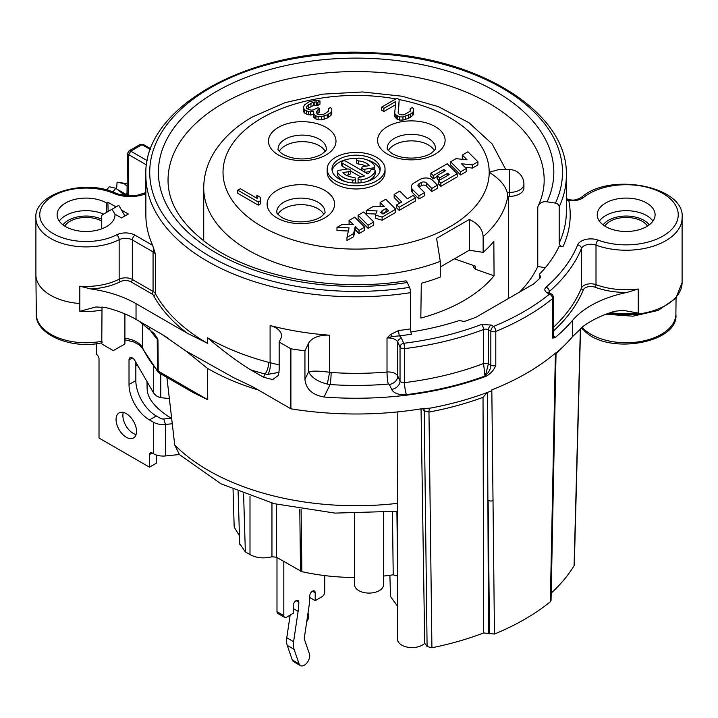 <?xml version="1.0" encoding="UTF-8"?>
<svg xmlns="http://www.w3.org/2000/svg" width="718" height="718" viewBox="0 0 718 718"><rect width="100%" height="100%" fill="white"/><g stroke="black" fill="none" stroke-linecap="round" stroke-linejoin="round"><path stroke-width="1.08" d="M483.133 252.359L469.312 250.223L469.312 219.457L436.58 238.358L440.278 261.352L440.278 277.103A152.378 87.973 0 0 1 421.286 283.287L420.82 318.065A152.378 87.973 180 0 0 494.065 275.775L493.84 241.401A152.378 87.973 0 0 1 483.133 252.359L483.133 236.617A152.378 87.973 0 0 0 507.797 196.364L507.186 192.433C505.257 185.325 499.261 178.602 489.2 172.266A133.09 76.844 0 0 0 399.199 99.569M469.312 219.457C478.035 223.442 482.64 229.168 483.133 236.617M509.448 196.364L509.448 192.433A14.468 8.356 180 0 0 523.916 184.077L523.916 188.017A14.468 8.356 180 0 1 509.448 196.364L507.797 196.364M507.186 192.433L509.448 192.433L509.448 169.61L498.723 169.61L489.2 172.266A133.09 76.844 0 0 1 305.177 243.258A133.09 76.844 0 0 1 261.998 117.931A133.09 76.844 0 0 1 395.842 98.931M375.541 214.018L366.252 213.659L366.252 210.509L377.121 210.921L375.326 215.077L375.326 218.227L382.12 220.246L395.762 212.366L395.762 209.216L385.772 199.236L380.127 202.494L380.127 205.644L381.096 206.613M358.102 215.212L358.102 218.362L368.083 228.351L373.728 225.084L373.728 221.934L363.748 211.954L358.102 215.212L368.083 225.201L373.728 221.934M349.065 220.435L353.301 224.671L342.423 224.267L336.975 227.409L349.065 227.866L346.965 237.389L353.651 233.529L355.186 226.556L359.045 230.415L364.69 227.157L354.71 217.168L349.065 220.435L349.065 223.585L350.034 224.554M336.975 227.409L336.975 230.559L348.374 230.99M346.965 237.389L346.965 240.539L353.651 236.68L355.186 229.706L359.045 233.565L364.69 230.307L364.69 227.157M396.749 204.863L396.749 208.014L399.145 210.41L415.516 200.959L415.516 197.818L413.119 195.422L407.393 198.724L399.8 191.141L394.155 194.398L401.739 201.982L396.749 204.863L399.145 207.26L415.516 197.818M394.155 194.398L394.155 197.549L399.746 203.14M411.324 186.788L411.324 189.938A9.648 5.564 0 0 0 412.617 192.72L418.908 199.003L424.553 195.745L424.553 192.595L418.441 186.492A3.859 2.226 180 0 1 417.93 185.379A3.859 2.226 180 0 1 419.061 183.799L421.376 182.462A3.087 1.786 180 0 1 426.232 182.83L431.805 188.412L437.45 185.145L432.496 180.191A7.718 4.452 0 0 0 420.362 179.267L414.151 182.848A9.648 5.564 0 0 0 411.324 186.788A9.648 5.564 0 0 0 412.617 189.57L418.908 195.861L424.553 192.595M437.45 185.145L437.45 188.296L431.805 191.562L426.232 185.98A3.087 1.786 0 0 0 421.376 185.612L419.061 186.949A3.859 2.226 0 0 0 418.962 187.003M438.447 180.792L438.447 183.943L440.843 186.339L457.204 176.888L457.204 173.738L447.224 163.758L430.854 173.209L433.25 175.605L443.975 169.412L445.366 170.812L437.19 175.533L439.587 177.929L447.763 173.209L449.163 174.609L438.447 180.792L440.843 183.189L457.204 173.738M430.854 173.209L430.854 176.359L433.25 178.755L437.19 176.484M437.19 175.533L437.19 178.683L438.985 180.487M450.617 161.801L450.617 164.952L460.597 174.932L466.242 171.674L466.242 168.524L461.477 163.758L472.48 164.925L477.937 161.774L467.948 151.794L462.302 155.052L467.068 159.818L456.065 158.651L450.617 161.801L460.597 171.781L466.242 168.524M465.004 167.285L472.48 168.075L477.937 164.925L477.937 161.774M462.302 155.052L462.302 158.202L463.541 159.45M237.784 190.18L237.784 193.33L258.247 205.142L260.805 203.67L260.311 197.279L256.829 195.269L257.322 198.509L240.342 188.708L237.784 190.18L258.247 201.991L260.805 200.519M303.301 107.619L304.629 109.872L308.543 111.631L310.697 111.891L313.703 111.164L313.757 114.153L315.938 115.903L318.11 116.666L321.556 116.684L327.552 114.736L330.953 112.268L331.788 110.778L331.752 108.795L330.433 107.538L328.305 108.768L328.35 111.254L324.949 113.722L322.382 114.7L318.074 114.674L317.203 114.171L316.297 111.685L319.689 108.714L317.948 107.709L313.245 109.926L311.1 110.159L306.765 108.642L306.299 106.892L310.975 103.195L314.825 101.974L317.85 102.243L319.977 101.014L316.091 100.242L309.225 101.687L304.54 104.891L303.301 107.619L303.301 110.769L304.629 113.022L306.371 114.027L310.697 115.042L313.299 114.413M313.299 112.905L313.299 116.056L315.067 118.551L318.11 119.816L321.556 119.834L327.552 117.887L330.953 115.418L331.788 113.929L331.788 110.778M317.06 113.938L319.689 111.864L319.689 108.714M307.196 108.885L313.542 105.367L317.85 105.393L319.977 104.164L319.977 101.014M381.68 107.108L383.861 108.364L395.789 101.471L394.712 113.148L395.169 114.395L399.522 116.908L402.969 116.935L410.238 114.243L412.787 112.268L413.622 110.778L413.586 108.795L412.267 107.538L410.14 108.768L410.184 111.254L404.216 114.7L402.062 114.934L399.037 114.171L398.149 112.672L399.199 99.506L397.027 98.249L381.68 107.108L381.68 110.258L383.861 111.514L395.483 104.801M394.712 113.148L394.712 116.298L396.48 118.802L399.522 120.059L402.969 120.086L408.533 118.371L412.787 115.418L413.622 113.929L413.622 110.778M398.373 113.049L399.199 99.506M327.175 169.116L327.175 172.266A28.935 16.702 0 0 0 335.647 184.077A28.935 16.702 0 0 0 367.176 187.703A28.935 16.702 0 0 0 385.036 172.266L385.036 169.116A28.935 16.702 0 0 0 376.564 157.305A28.935 16.702 0 0 0 345.035 153.688A28.935 16.702 0 0 0 327.175 169.116A28.935 16.702 0 0 0 335.647 180.927A28.935 16.702 0 0 0 367.176 184.553A28.935 16.702 0 0 0 385.036 169.116M382.093 213.955L386.113 211.639L386.517 212.034M380.064 170.696A24.107 13.92 0 0 0 373.154 162.421A24.107 13.92 0 0 0 366.18 159.62M357.663 158.373A24.107 13.92 0 0 0 332.147 170.696M341.759 162.223A2.414 1.391 0 0 0 342.468 163.21L364.484 175.928A14.468 8.356 180 0 1 359.853 177.184A2.414 1.391 0 0 0 358.067 178.531A2.414 1.391 0 0 0 361.1 179.877A19.287 11.138 0 0 0 375.101 171.055A2.414 1.391 0 0 0 375.137 170.812A2.414 1.391 0 0 0 372.938 169.421A2.414 1.391 0 0 0 370.353 170.57A14.468 8.356 180 0 1 367.894 173.953L345.879 161.245A2.414 1.391 0 0 0 343.249 160.94A2.414 1.391 0 0 0 341.759 162.223L341.759 165.373A2.414 1.391 0 0 0 342.468 166.361L347.144 169.062M350.366 170.92L360.894 176.996M358.067 178.531L358.067 181.681A2.414 1.391 0 0 0 359.35 182.911M366.18 181.762A19.287 11.138 0 0 0 375.101 174.196A2.414 1.391 0 0 0 375.137 173.962A2.414 1.391 0 0 0 375.101 173.72M346.255 175.228L348.58 174.869A2.414 1.391 0 0 0 350.366 173.532L350.366 170.381A2.414 1.391 0 0 0 347.332 169.035L339.183 170.292A2.414 1.391 0 0 0 337.397 171.638A2.414 1.391 0 0 0 337.478 171.997A19.287 11.138 0 0 0 352.753 180.083A2.414 1.391 0 0 0 355.589 178.71A2.414 1.391 0 0 0 353.597 177.346A14.468 8.356 180 0 1 342.953 172.589L348.58 171.719A2.414 1.391 0 0 0 350.366 170.381M337.397 171.638L337.397 174.788A2.414 1.391 0 0 0 337.478 175.147A19.287 11.138 0 0 0 346.04 181.762M354.548 183.009A2.414 1.391 0 0 0 355.589 181.86L355.589 178.71M356.631 159.522L356.631 162.672A2.414 1.391 0 0 0 358.623 164.045L358.623 160.895A14.468 8.356 180 0 1 369.258 165.643L363.613 166.513A2.414 1.391 0 0 0 361.827 167.859A2.414 1.391 0 0 0 364.861 169.206L373.037 167.94A2.414 1.391 0 0 0 374.823 166.594A2.414 1.391 0 0 0 374.742 166.235A19.287 11.138 0 0 0 359.458 158.148A2.414 1.391 0 0 0 356.631 159.522A2.414 1.391 0 0 0 358.623 160.895M365.956 166.154A14.468 8.356 0 0 0 358.623 164.045M365.067 172.32L369.932 171.566M374.76 170.058A2.414 1.391 0 0 0 374.823 169.744L374.823 166.594M382.12 220.246L382.12 217.096L395.762 209.216M375.326 215.077L382.12 217.096M380.127 202.494L384.372 206.739L373.495 206.326L366.252 210.509M386.113 208.489L388.51 210.886L383.062 214.036L380.666 212.384L382.021 210.85L386.113 208.489L386.113 211.639M382.021 213.937L382.021 210.85M368.083 228.351L368.083 225.201M359.045 233.565L359.045 230.415M355.186 229.706L355.186 226.556M353.651 236.68L353.651 233.529M399.145 210.41L399.145 207.26M418.908 199.003L418.908 195.861M431.805 191.562L431.805 188.412M440.843 186.339L440.843 183.189M447.763 175.416L447.763 173.209M439.587 180.137L439.587 177.929M443.975 171.62L443.975 169.412M433.25 178.755L433.25 175.605M460.597 174.932L460.597 171.781M472.48 168.075L472.48 164.925M325.209 151.354A24.107 13.92 0 0 0 285.181 145.727A24.107 13.92 0 0 0 279.257 151.354M388.366 150.565A24.107 13.92 180 0 1 428.395 144.946A24.107 13.92 180 0 1 434.318 150.565M277.893 214.35A24.107 13.92 180 0 1 317.921 208.723A24.107 13.92 180 0 1 323.845 214.35M258.247 205.142L258.247 201.991M256.829 198.222L256.829 195.269M303.75 112.017L303.75 108.867M317.85 105.393L317.85 102.243M316.548 105.133L316.548 101.983M314.825 105.124L314.825 101.974M313.542 105.367L313.542 102.216M310.975 106.345L310.975 103.195M308.417 107.817L308.417 104.666M306.721 108.562L306.721 106.147M317.984 112.852L317.984 109.701M328.305 111.299L328.305 108.768M330.953 115.418L330.953 112.268M328.404 117.393L328.404 114.243M327.552 117.887L327.552 114.736M324.132 119.359L324.132 116.208M321.556 119.834L321.556 116.684M318.11 119.816L318.11 116.666M315.938 119.053L315.938 115.903M315.067 118.551L315.067 115.401M313.757 117.303L313.757 114.153M310.697 115.042L310.697 111.891M308.543 114.781L308.543 111.631M306.371 114.027L306.371 110.877M304.629 113.022L304.629 109.872M410.14 111.299L410.14 108.768M412.787 115.418L412.787 112.268M410.238 117.393L410.238 114.243M408.533 118.371L408.533 115.221M405.535 119.601L405.535 116.451M402.969 120.086L402.969 116.935M399.522 120.059L399.522 116.908M397.35 119.305L397.35 116.154M396.48 118.802L396.48 115.652M395.169 117.546L395.169 114.395M383.861 111.514L383.861 108.364M339.058 178.962A24.107 13.92 180 0 1 331.994 169.116A24.107 13.92 180 0 1 346.884 156.255A24.107 13.92 180 0 1 373.154 159.27A24.107 13.92 180 0 1 380.217 169.116A24.107 13.92 180 0 1 365.336 181.977A24.107 13.92 180 0 1 339.058 178.962M469.312 250.223L440.278 266.988M397.718 576.114L393.213 574.822A150.457 86.869 180 0 1 383.529 576.051M383.529 512.652L383.529 584.739A14.468 8.356 180 0 1 369.061 593.086A14.468 8.356 180 0 1 354.593 584.739L354.593 513.738M354.593 577.496A150.457 86.869 180 0 1 301.865 571.663L276.34 557.195L271.951 556.755C263.82 558.775 256.497 558.057 249.999 554.583L245.35 551.9L239.677 543.625M239.444 535.736L234.185 527.111L233.054 489.568M147.091 381.734L147.163 389.156C147.513 398.095 154.567 407.187 168.308 416.431L171.683 418.379M258.318 390A210.168 121.333 180 0 1 207.502 368.397L207.735 399.702L193.321 392.647L159.028 372.857A3.859 2.226 -60 0 1 158.229 371.116L157.951 339.793L157.224 339.201A221.736 128.019 180 0 1 148.904 328.189M166.908 377.408L174.743 445.061L179.446 454.62L220.964 483.806L274.339 503.713L335.001 513.101L397.557 511.243M397.808 411.899L397.557 639.226A14.468 8.356 180 0 0 408.425 647.322A14.468 8.356 180 0 0 424.706 643.256L427.093 646.523L431.913 647.753A230.792 133.252 0 0 0 483.654 632.953L483.026 397.341A235.917 136.205 180 0 1 428.969 412.078L431.913 647.753M331.133 372.48A8.679 0.844 -86 0 1 330.101 384.543A218.927 126.395 0 0 0 388.285 384.067A0.96 0.556 180 0 1 389.362 384.471L391.651 389.416A8.679 6.848 155.1 0 0 400.034 381.034L400.034 347.009L397.745 342.073A9.648 5.564 0 0 0 387.011 338.007L387.011 372.023A210.248 121.387 0 0 1 331.133 372.48L329.625 372.283L327.309 384.067C317.76 381.68 311.54 377.578 308.623 371.753C312.877 370.784 319.878 370.955 329.625 372.283L329.625 335.207A210.248 121.387 0 0 1 270.094 325.55A19.287 11.138 180 0 1 281.492 335.71A19.287 11.138 180 0 1 280.774 338.725L279.167 342.028L290.898 348.804A241.113 139.202 0 0 0 304.944 350.824L308.623 343.24A19.287 11.138 180 0 1 329.625 335.207M491.157 325.048A3.859 2.226 120 0 0 488.428 329.768L490.834 331.16A3.859 2.226 -60 0 1 493.562 326.43L491.157 325.048L481.437 324.482A227.606 131.412 0 0 1 403.758 343.285A3.859 0.655 83 0 1 404.566 348.616A3.859 2.226 180 0 1 400.034 347.009A3.859 3.043 -24.9 0 1 403.758 343.285L401.47 338.349A13.498 7.799 0 0 0 399.432 335.844L392.405 336.536L387.011 338.007L390.466 334.543L398.652 330.513A210.248 121.387 0 0 0 410.525 328.889L410.525 292.666A210.248 121.387 180 0 1 145.862 175.416C142.685 104.451 257.232 44.579 375.631 52.926C480.306 57.323 568.441 112.932 566.349 175.416A210.248 121.387 180 0 1 559.187 206.829A3.859 3.043 -155.1 0 0 555.463 203.104L547.08 201.812A9.648 7.602 -155.1 0 0 538.329 205.626A9.648 7.602 -155.1 0 0 537.764 208.247L537.764 266.513A188.062 108.58 180 0 1 519.626 292.046M566.349 199.792A3.859 3.132 168.5 0 0 568.737 200.322A214.108 123.613 180 0 1 562.912 246.786A3.859 3.043 24.9 0 1 559.187 243.052L559.187 206.829M145.862 193.689A27.006 15.59 180 0 1 113.92 193.447A46.293 26.728 0 0 0 51.059 197.288A46.293 26.728 0 0 0 53.428 233.754A46.293 26.728 0 0 0 116.603 234.867A13.498 7.799 180 0 1 135.065 235.208L152.638 245.359A210.248 121.387 180 0 1 145.862 214.79L145.862 175.416M152.638 245.359L155.447 254.181L155.447 293.707A210.248 121.387 0 0 0 207.439 343.303L187.254 333.224L136.034 303.651A96.445 55.681 0 0 0 91.015 288.977L79.824 286.204A50.152 28.953 0 0 0 119.152 279.221A9.648 5.564 180 0 1 132.336 279.464L153.06 291.436A9.648 5.564 180 0 1 155.447 293.707A1.93 1.499 151.6 0 1 153.607 295.619A212.178 122.5 0 0 0 187.254 333.224M279.167 342.028L279.167 370.542L278.144 375.577L272.652 379.571L263.524 377.255L250.6 369.797C238.277 362.258 223.89 351.587 207.439 337.792A210.248 121.387 0 0 0 268.711 362.357L279.167 364.95M495.797 365.417A3.859 2.226 180 0 1 490.834 365.175L490.834 331.16A3.859 2.226 0 0 0 495.797 331.402A241.113 139.202 0 0 0 552.627 298.589A3.859 2.567 -129.1 0 0 549.485 294.147A237.254 136.976 0 0 1 493.562 326.43A3.859 1.822 67.7 0 1 495.797 331.402L495.797 365.417C493.876 370.228 490.547 373.89 485.826 376.385A241.113 139.202 180 0 1 324.033 397.009L330.101 384.543L327.309 384.067M547.071 292.756C544.45 291.032 544.127 289.157 546.093 287.155A227.606 131.412 0 0 0 577.658 244.892A13.498 7.799 180 0 1 598.085 240.117A3.859 1.696 110.3 0 0 596.003 245.134L596.003 284.669A55.941 32.292 0 0 0 638.257 289.004L626.922 292.45A96.445 55.681 0 0 0 572.533 320.399A241.113 139.202 180 0 1 555.113 337.639L552.627 338.115A3.859 2.226 0 0 0 553.345 336.832L553.345 297.297A3.859 3.859 0 0 0 551.415 293.958L549.001 292.567A3.859 2.226 120 0 0 547.071 292.756L549.485 294.147A3.859 2.226 -60 0 1 551.415 293.958M124.905 343.949L113.3 350.617L101.759 343.931L101.759 342.674M604.852 226.089A22.662 13.086 180 0 1 642.188 221.288A22.662 13.086 180 0 1 647.474 226.089M64.737 226.089A22.662 13.086 180 0 1 101.732 221.09M646.622 202.979A28.935 16.702 0 0 0 615.093 199.353A28.935 16.702 0 0 0 597.232 214.79A28.935 16.702 0 0 0 605.705 226.601A28.935 16.702 0 0 0 637.234 230.218A28.935 16.702 0 0 0 655.094 214.79A28.935 16.702 0 0 0 646.622 202.979M562.912 246.786L559.187 246.202A210.248 121.387 0 0 1 540.053 273.576A3.859 2.226 0 0 0 539.568 274.653A3.859 2.226 0 0 0 540.089 275.775A3.859 2.226 180 0 1 540.609 276.897A3.859 2.226 180 0 1 540.071 278.037A214.108 123.613 180 0 1 533.384 284.104L476.16 317.141A214.108 123.613 180 0 1 465.65 321A3.859 2.226 180 0 1 461.737 321.009A3.859 2.226 0 0 0 457.931 320.991A210.248 121.387 0 0 1 410.858 331.985M121.513 210.069L128.334 214L121.513 217.94L114.961 214.161A28.935 16.702 180 0 1 114.988 214.79A28.935 16.702 180 0 1 86.052 231.492A28.935 16.702 180 0 1 57.117 214.79A28.935 16.702 180 0 1 74.977 199.353A28.935 16.702 180 0 1 106.506 202.979L107.871 202.189L116.056 206.919M147.037 385.763A209.073 120.705 180 0 0 147.163 389.156L146.993 381.563M108.158 211.478L107.871 202.189M101.732 228.827L101.732 216.486A3.859 2.226 -120 0 1 102.53 214.718L118.784 205.339L124.923 215.974M156.291 454.997L156.291 463.236L149.47 467.167L99.012 438.034L99.012 358.973A3.859 2.226 60 0 0 96.284 354.252L96.284 343.716M135.837 362.231L135.837 380.549A28.935 16.702 60 0 0 156.291 415.982L160.383 418.352A3.859 2.226 0 0 0 161.532 418.8A3.859 2.226 0 0 0 163.785 418.971L171.36 418.199M136.079 434.516A14.468 8.356 60 0 1 133.108 433.313A14.468 8.356 60 0 1 123.317 412.419M111.963 209.279L114.961 214.161M494.065 275.775L475.675 269.367L473.808 267.509L473.763 265.579M537.764 266.513L545.339 267.688M169.511 398.571L160.769 397.673A13.498 7.799 180 0 1 159.926 397.575L156.021 395.708L153.562 392.943L134.831 360.499A4.82 2.782 60 0 0 130.012 357.717A4.82 2.782 60 0 0 129.016 359.924L129.016 384.489A28.935 16.702 60 0 0 149.47 419.922L153.562 422.283A13.498 7.799 0 0 0 157.574 423.88A13.498 7.799 0 0 0 165.454 424.455L165.454 455.948A13.498 7.799 180 0 1 153.562 453.785L152.198 452.995L149.47 454.575A3.859 2.226 60 0 1 150.268 452.807A3.859 2.226 60 0 1 152.198 452.995M149.47 454.575L149.47 467.167M114.961 215.418L114.961 214.467M126.287 413.622A14.468 8.356 60 0 1 135.738 426.375A14.468 8.356 60 0 1 133.521 437.962A14.468 8.356 60 0 1 126.287 437.244A14.468 8.356 60 0 1 116.837 424.5A14.468 8.356 60 0 1 119.053 412.904A14.468 8.356 60 0 1 126.287 413.622M179.356 454.53L165.454 455.948M172.284 423.755L165.454 424.455L163.785 418.971M301.111 509.313L301.865 571.663M393.213 574.822L392.441 511.826M397.557 563.72L396.892 511.324M424.706 643.256L421.044 408.856M397.557 606.163L390.511 596.532L389.892 575.289M423.773 408.587A9.648 7.252 -36.2 0 1 424.221 410.822L422.642 408.668M168.084 338.133L162.097 334.453L185.881 350.967L233.718 377.713L252.781 386.805L290.898 408.811A241.113 139.202 0 0 0 420.802 408.892L430.576 408.075A241.113 139.202 180 0 0 491.83 390.736L494.46 634.039L483.654 632.953M494.46 634.039A238.466 137.677 0 0 0 550.338 601.774L551.056 600.499L556.055 352.655M551.2 593.086A230.792 133.252 0 0 0 574.095 565.667L580.377 328.62M574.31 564.931L574.095 565.667M454.665 258.929L475.594 266.225L475.675 269.367M638.257 289.004L638.257 313.102L622.982 310.311L614.644 311.28A96.445 55.681 0 0 0 583.662 325.999L572.533 336.643A241.113 139.202 0 0 1 555.391 353.642L550.338 601.774M136.034 303.651L136.034 319.402A96.445 55.681 0 0 0 105.214 307.448L95.88 306.981L79.824 311.298L79.824 286.204M136.034 319.402L139.13 321.188L154.541 333.843L157.951 339.793M324.033 397.009C312.258 394.909 305.895 389.012 304.944 379.328L304.944 350.824M290.898 408.811L290.898 348.804M488.509 633.231L487.378 392.261L483.026 397.341M429.831 408.201A9.648 2.432 -100.6 0 0 428.969 412.078L424.221 410.822L427.093 646.523M207.502 368.397L186.097 351.129M142.388 323.217L142.64 347.952A221.404 127.822 0 0 0 157.502 370.524A3.859 2.244 -0.5 0 0 158.229 371.116L207.735 399.702M157.009 337.604A9.648 7.063 -40.5 0 1 157.224 339.201L157.502 370.524A3.859 2.827 139.5 0 0 158.023 372.023A3.859 3.859 0 0 0 159.028 372.857M101.785 342.827C70.669 349.81 34.877 333.78 36.322 314.215A49.73 28.711 0 0 0 101.785 341.274L102.019 306.909M101.785 341.274C101.588 343.069 101.75 343.285 102.288 341.93M106.506 212.429L106.506 202.979M135.837 364.798L138.062 366.09M150.493 149.613L141.984 144.695L139.857 144.623L143.429 144.551A2.89 1.669 -60 0 0 141.984 144.695L130.775 151.175L147.352 160.742M129.043 150.87L130.775 151.175L128.728 154.675L127.598 153.329L129.043 150.87L139.857 144.623M121.809 195.036A14.468 8.356 -60 0 1 122.886 193.806L126.144 195.691M122.886 193.806L115.939 188.304L109.307 186.725A13.498 7.799 -60 0 0 106.811 190.046M116.603 188.825L117.079 182.237A13.498 7.799 -60 0 1 118.398 182.309A13.498 7.799 -60 0 1 118.605 182.345M127.104 186.15L124.079 183.602L117.079 182.237M124.079 183.602A16.397 9.469 -60 0 1 126.162 183.593A16.397 9.469 -60 0 1 127.14 183.817M112.905 192.02A16.397 9.469 -60 0 1 115.939 188.304M279.069 372.337L267.769 374.41L265.104 374.006A8.679 2.944 104.8 0 0 268.711 362.357M267.769 374.41A8.679 3.599 97.3 0 0 270.094 362.626L270.094 325.55M485.485 375.299L485.054 376.008L484.865 375.254A3.859 2.89 -170.7 0 0 485.485 375.299L488.428 363.784L490.834 365.175A8.679 5.008 -60 0 1 485.485 375.299M484.865 375.254L483.573 363.505L488.428 363.784L488.428 329.768A3.859 2.226 0 0 0 483.573 329.481L483.573 363.505A231.465 133.638 0 0 1 404.566 382.631L404.566 348.616A231.465 133.638 0 0 0 483.573 329.481A3.859 1.732 -110.9 0 0 481.446 324.473M410.525 328.889A3.859 0.817 -98.8 0 0 411.522 334.193A214.108 123.613 0 0 1 399.432 335.844A3.859 0.637 83.2 0 1 398.652 330.513M538.329 205.626C542.243 197.145 544.19 188.654 544.172 180.137A188.062 108.58 0 0 0 356.11 71.567A188.062 108.58 0 0 0 168.039 180.137C167.976 203.095 181.483 224.546 208.561 244.479C253.346 277.058 334.839 292.468 405.805 280.864A9.648 2.037 81.2 0 1 407.277 282.524L409.52 287.362A3.859 0.817 81.2 0 1 410.525 292.666M598.085 240.117A52.082 30.066 0 0 0 669.571 231.402A52.082 30.066 0 0 0 655.633 190.001A52.082 30.066 0 0 0 583.698 197.378A13.498 7.799 180 0 1 568.737 200.322L566.349 198.796M552.627 338.115L552.627 298.589A3.859 2.226 0 0 0 553.345 297.297M283.816 561.512L283.816 615.604A3.859 2.226 120 0 0 284.615 617.372A3.859 2.226 120 0 0 286.545 617.184L293.366 613.244L293.366 605.373A3.859 2.226 120 0 1 295.053 601.487A3.859 2.226 120 0 1 298.024 600.454A3.859 2.226 120 0 1 298.823 602.222A57.862 33.405 -60 0 1 298.114 611.359L293.599 641.695A19.287 11.138 120 0 0 294.066 649.314L299.101 663.899A7.718 4.452 120 0 0 300.42 665.604A7.718 4.452 120 0 0 307.142 662.624A7.718 4.452 120 0 0 309.458 653.945L304.414 639.361A3.859 2.226 -60 0 1 304.324 637.835L308.839 607.5A73.299 42.317 120 0 0 309.736 595.922A3.859 2.226 120 0 1 311.415 592.036A3.859 2.226 120 0 1 314.394 591.004A3.859 2.226 120 0 1 315.193 592.772L315.193 600.643L322.005 596.712A3.859 2.226 120 0 0 324.733 591.982L324.733 575.594M276.995 557.572L276.995 611.673A3.859 2.226 120 0 0 277.794 613.432L284.615 617.372M290.153 615.102L286.778 637.764A19.287 11.138 120 0 0 287.245 645.374L292.28 659.959A7.718 4.452 120 0 0 293.599 661.664L300.42 665.604M315.193 600.643L309.718 597.484M306.748 621.546A7.718 6.121 82.9 0 0 308.022 613.01M289.462 615.505L289.919 616.654M440.278 261.352A152.378 87.973 180 0 1 284.014 265.525A152.378 87.973 180 0 1 203.724 188.017L203.724 240.916M326.098 154.944A33.755 19.485 0 0 0 326.098 127.382A33.755 19.485 0 0 0 278.36 127.382A33.755 19.485 0 0 0 278.36 154.944A33.755 19.485 0 0 0 326.098 154.944M387.478 154.155A33.755 19.485 180 0 1 387.478 126.592A33.755 19.485 180 0 1 435.216 126.592A33.755 19.485 180 0 1 435.216 154.155A33.755 19.485 180 0 1 387.478 154.155M276.995 217.94A33.755 19.485 180 0 1 276.995 190.378A33.755 19.485 180 0 1 324.733 190.378A33.755 19.485 180 0 1 324.733 217.94A33.755 19.485 180 0 1 276.995 217.94M412.617 192.72L412.617 189.57M426.232 185.98L426.232 182.83M421.376 185.612L421.376 182.462M419.061 186.949L419.061 183.799M326.34 149.039A24.107 13.92 0 0 0 311.459 136.178A24.107 13.92 0 0 0 285.181 139.193A24.107 13.92 180 0 0 278.117 149.039C277.525 149.38 278.719 150.87 281.707 153.526C293.743 160.868 310.221 160.302 321.278 154.469C328.979 148.779 325.433 149.353 326.34 149.039M387.235 148.249A24.107 13.92 180 0 1 402.116 135.388A24.107 13.92 180 0 1 428.395 138.403A24.107 13.92 0 0 1 435.458 148.249C435.997 148.644 434.767 150.161 431.769 152.808C424.284 158.265 405.114 160.904 392.297 153.679C384.274 147.486 388.375 149.057 387.235 148.249M276.753 212.034A24.107 13.92 180 0 1 291.643 199.173A24.107 13.92 180 0 1 317.921 202.189A24.107 13.92 0 0 1 324.976 212.034C325.523 212.42 324.294 213.946 321.287 216.594C313.811 222.05 294.64 224.689 281.824 217.464C273.791 211.272 277.893 212.842 276.753 212.034M342.468 166.361L342.468 163.21M375.101 174.196L375.101 171.055M361.1 182.731L361.1 179.877M348.58 174.869L348.58 171.719M352.753 182.902L352.753 180.083M337.478 175.147L337.478 171.997M373.037 169.43L373.037 167.94M364.861 172.203L364.861 169.206M397.655 503.318A209.073 120.705 180 0 1 174.743 445.061M566.349 175.416L566.349 211.639A210.248 121.387 180 0 1 559.187 243.052M207.439 337.792L207.439 343.303M304.944 379.328L308.623 371.753L308.623 343.24M388.285 384.067A8.679 1.041 85.1 0 1 387.011 372.023A9.648 5.564 180 0 1 397.745 376.088L400.034 381.034A3.859 2.226 0 0 0 404.566 382.631A8.679 1.481 83 0 0 406.388 394.622A240.144 138.646 0 0 0 485.054 376.008A12.538 7.243 180 0 0 485.826 376.385M250.6 369.797A218.927 126.395 0 0 0 265.104 374.006L263.524 377.255M389.362 384.471A8.679 6.848 155.1 0 0 397.745 376.088L397.745 342.073A3.859 3.043 -24.9 0 1 401.47 338.349M553.345 331.088A233.395 134.751 0 0 0 583.294 289.91A7.718 4.452 180 0 1 594.962 287.182A57.862 33.405 0 0 0 626.922 292.45M555.113 337.639A5.789 3.339 0 0 0 553.578 336.042L553.345 335.907M391.651 389.416A12.538 7.243 0 0 0 406.388 394.622M577.658 244.892A3.859 3.069 22.2 0 1 581.418 248.554A9.648 5.564 180 0 1 596.003 245.134A55.941 32.292 0 0 0 653.012 246.274A55.941 32.292 0 0 0 682.1 217.94C685.78 186.725 609.968 171.369 581.266 197.531A3.859 2.567 -129.1 0 1 583.698 197.378M638.257 313.102A55.941 32.292 180 0 1 610.551 312.581M608.747 313.201A55.941 32.292 0 0 0 682.1 282.515L682.1 217.94M603.093 224.869A25.076 14.477 180 0 1 643.893 220.3A25.076 14.477 180 0 1 649.234 224.869M101.732 219.241A25.076 14.477 0 0 0 62.978 224.869M599.368 221.09A28.935 16.702 180 0 1 646.622 215.579A28.935 16.702 180 0 1 652.958 221.09M153.562 366.467L153.562 392.943M153.562 422.283L153.562 453.785M132.426 357.95L129.016 359.924M135.837 380.549L129.016 384.489M156.291 415.982L149.47 419.922M243.59 493.93L245.35 551.9M249.999 496.309L249.999 554.583M271.951 503.094L271.951 556.755M276.34 504.224L276.34 557.195M299.783 509.089L300.528 571.16M564.635 345.17A235.935 136.214 180 0 1 556.028 353.777M553.775 464.699A3.859 2.199 -178.9 0 1 553.084 465.928M555.391 353.642L555.4 353.139A241.113 139.202 0 0 1 491.812 389.856L491.821 390.736M572.533 320.399L572.533 336.643M493.06 500.59A3.859 2.28 179.4 0 1 488.132 500.356L489.496 633.797M139.13 321.188L162.097 334.453M124.905 338.268A23.568 13.606 180 0 1 142.64 347.952A3.859 3.034 154.5 0 0 142.882 348.993L158.023 372.023M101.812 310.032A50.072 28.908 180 0 1 79.886 311.289M113.92 193.447A3.859 1.894 -66.5 0 1 115.454 193.061C84.221 178.091 33.315 194.3 35.9 217.94L35.9 274.797A50.152 28.953 0 0 0 35.9 274.976A50.152 28.953 0 0 0 79.824 303.526M103.598 214.108A28.935 16.702 0 0 0 59.253 221.09M126.171 195.691L126.996 193.052A3.859 2.19 0.9 0 0 128.127 194.632L128.728 154.675L146.607 164.996M127.894 195.817A2.89 1.669 120 0 0 128.127 194.632L130.29 195.879M126.628 194.722L117.079 189.211M35.9 217.94A50.152 28.953 0 0 0 65.374 244.317A50.152 28.953 0 0 0 119.152 239.695L119.152 279.221A1.93 1.041 63.1 0 0 120.427 281.635A7.718 4.452 180 0 1 130.972 281.833L151.695 293.797A7.718 4.452 180 0 1 153.607 295.619M116.603 234.867A3.859 2.082 63.1 0 1 119.152 239.695A9.648 5.564 180 0 1 132.336 239.938L153.06 251.901A9.648 5.564 180 0 1 155.447 254.181M135.065 235.208A3.859 2.226 120 0 0 132.336 239.938L132.336 279.464A1.93 1.113 120 0 1 130.972 281.833M153.993 249.002A3.859 2.226 120 0 0 153.06 251.901L153.06 291.436A1.93 1.113 120 0 1 151.695 293.797M91.015 288.977A52.082 30.066 0 0 0 120.427 281.635M392.405 336.536A3.859 1.14 49.2 0 0 390.466 334.543M540.089 275.775L540.089 278.01M547.08 201.812A197.71 114.144 0 0 0 373.342 58.553A197.71 114.144 0 0 0 159.154 182.21A197.71 114.144 0 0 0 407.277 282.524M409.52 287.362A206.389 119.161 180 0 1 150.502 182.65A206.389 119.161 180 0 1 374.096 53.563A206.389 119.161 180 0 1 555.463 203.104M546.093 287.155A3.859 2.63 48.8 0 1 549.315 291.535A231.465 133.638 0 0 0 581.418 248.554L581.418 288.08A9.648 5.564 180 0 1 596.003 284.669A1.93 0.853 110.3 0 1 594.962 287.182M583.294 289.91A1.93 1.535 22.2 0 1 581.418 288.08A231.465 133.638 0 0 1 553.345 327.408M549.315 292.747L549.315 291.535A3.859 2.226 0 0 0 548.731 292.388M581.912 327.336A10.061 5.807 0 0 1 582.81 328.108A49.73 28.711 180 0 0 638.607 341.84A49.73 28.711 180 0 0 675.889 314.215C679.345 343.464 605.777 355.949 583.411 329.679A3.859 2.746 -44.2 0 1 582.81 328.108L582.801 326.645M160.769 373.863L160.769 397.673M283.816 615.604L276.995 611.673M298.823 602.222L296.094 600.643M298.114 611.359L293.366 608.613M293.599 641.695L286.778 637.764M294.066 649.314L287.245 645.374M299.101 663.899L292.28 659.959M315.193 592.772L312.465 591.192M508.488 298.482L508.488 196.364M505.795 169.61L492.18 143.977L469.007 122.742L438.276 106.632L401.999 96.212L362.563 91.967L322.678 94.157L285.1 102.629L252.35 116.98C235.307 126.745 222.4 138.843 213.623 153.248C207.107 164.189 203.813 175.775 203.724 188.017M523.916 184.077A14.468 14.468 0 0 0 509.448 169.61M375.137 173.962L375.137 170.812M361.827 170.453L361.827 167.859M606.019 314.206L632.917 316.189L658.191 310.427L675.862 298.248L682.1 282.515M238.116 491.74L239.695 544.217M574.31 564.985L580.557 328.467M124.905 313.883L124.905 343.922M36.322 314.215L35.9 274.976M150.798 148.805L143.429 144.551M126.996 193.052L127.598 153.329M118.398 182.309L126.153 183.593M115.454 193.061L119.475 194.47L130.227 195.879L137.138 195.305L145.862 192.612M142.882 348.993L138.888 344.64L133.297 341.795L124.905 339.847M278.413 374.984L278.126 375.577M539.568 274.653L539.568 278.512M566.583 198.895C570.855 199.505 572.408 201.911 581.266 197.531M549.001 292.567L548.534 292.217L548.678 292.756M583.411 329.679L580.997 328.099M675.889 314.215L676.069 298.006"/></g></svg>
